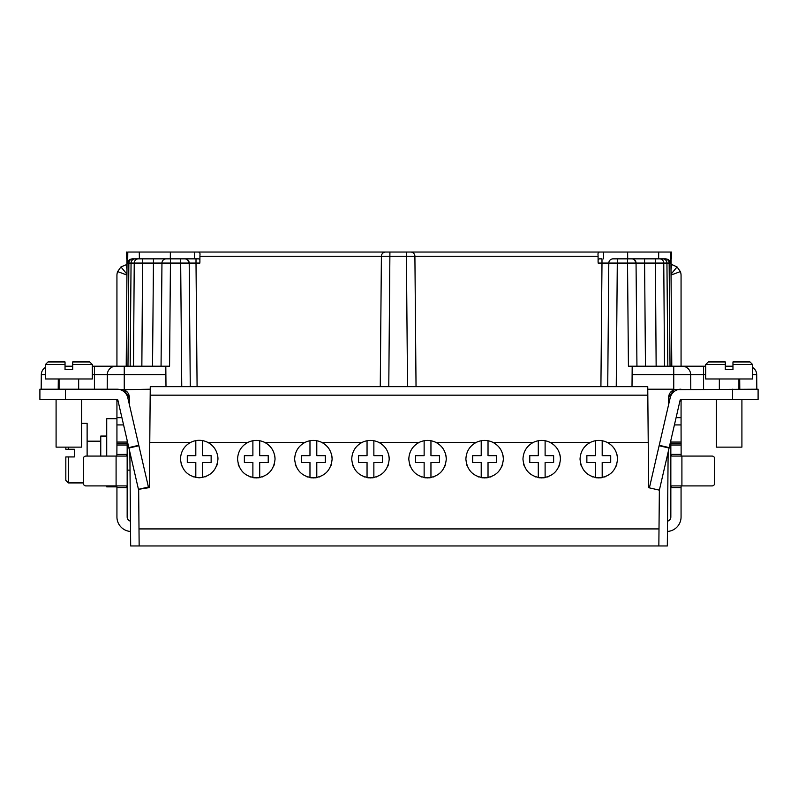 <?xml version="1.0" encoding="UTF-8"?>
<svg xmlns="http://www.w3.org/2000/svg" width="798" height="798" viewBox="0 0 798 798"><rect width="100%" height="100%" fill="white"/><g stroke="black" fill="none" stroke-linecap="round" stroke-linejoin="round"><path stroke-width="1.2" d="M703.577 389.205L703.577 374.641L673.751 374.641L673.751 389.205L647.767 389.205L647.816 395.17L647.747 386.651L150.253 386.651L150.184 395.17L150.233 389.205L123.71 389.693C127.311 391.12 129.206 393.773 129.386 397.643L129.446 404.875M416.037 386.651L414.9 256.258A4.259 4.259 0 0 0 410.641 252.038L194.532 252.038L194.532 258.851L198.313 258.851L196.009 258.851L196.009 263.071L199.869 263.071L199.939 255.21C200.238 253.126 199.62 252.058 198.074 252.038M410.641 252.038A4.259 4.259 90 0 1 414.9 256.258A4.259 4.259 90 0 0 410.641 252.038L627.637 252.038L627.697 258.851L612.714 258.851M600.914 386.651L601.991 263.071L598.131 263.071L598.071 256.258L381.394 256.258A4.259 4.259 0 0 1 385.653 252.038A4.259 4.259 0 0 0 381.394 256.258L380.257 386.651M568.395 252.038L563.428 252.038M519.977 252.038L506.351 252.038M462.9 252.038L449.264 252.038M348.736 252.038L335.1 252.038M291.649 252.038L278.023 252.038M234.572 252.038L229.605 252.038M670.43 252.038L670.32 263.071L669.143 263.071A4.259 4.209 -90 0 0 664.934 258.851L627.527 258.851L627.527 263.071L608.804 263.071A4.259 4.259 90 0 1 613.064 258.851A4.259 4.259 0 0 0 608.804 263.071L601.991 263.071L601.991 258.851L599.946 258.851C598.49 258.781 597.882 259.769 598.121 261.824M627.637 252.038L670.21 252.038M139.999 258.851L132.468 258.851C129.485 259.16 127.889 260.567 127.68 263.071L127.79 252.038L194.532 252.038M658.001 258.851L665.532 258.851C668.515 259.16 670.111 260.567 670.32 263.071M658.709 252.038L658.639 258.851M671.008 269.644L671.906 264.557L670.988 264.417L670.968 265.195L671.786 366.202L670.031 366.202L669.143 263.071L666.938 263.071A4.259 4.18 -90 0 0 662.759 258.851L662.759 258.851M671.058 258.851L671.108 264.437L670.919 258.851M685.482 366.202L681.063 366.202L681.063 275.47A11.072 11.072 0 0 0 680.355 271.579L677.053 266.941L671.906 264.557M668.554 404.875L669.811 399.429L668.594 399.429L668.554 404.875L668.614 397.643C668.794 393.773 670.689 391.12 674.29 389.693L758.1 389.205L758.1 399.429L758.1 389.205L758.1 399.429L758.1 389.205L758.1 399.429L732.544 399.429L732.544 389.205M680.983 389.205A11.072 11.072 0 0 0 670.19 397.783L659.218 445.304L669.183 447.598L659.357 490.152L658.849 545.962L667.318 545.962L668.135 452.107M149.775 442.461L190.523 442.461C184.178 445.992 180.827 451.528 180.478 459.059C181.665 470.361 187.919 476.615 199.221 477.803C210.522 476.615 216.767 470.361 217.964 459.059C217.605 451.528 214.253 445.992 207.909 442.461L247.829 442.461C241.355 445.962 237.924 451.538 237.555 459.179C238.752 470.481 244.996 476.725 256.298 477.922C267.599 476.725 273.844 470.481 275.041 459.179C274.672 451.538 271.24 445.962 264.766 442.461L304.906 442.461C298.432 445.962 295.011 451.538 294.632 459.179C295.829 470.481 302.073 476.725 313.375 477.922C324.676 476.725 330.931 470.481 332.118 459.179C331.749 451.538 328.327 445.962 321.843 442.461L361.993 442.461C355.509 445.962 352.088 451.538 351.719 459.179C352.906 470.481 359.16 476.725 370.462 477.922C381.763 476.725 388.008 470.481 389.205 459.179C388.826 451.538 385.404 445.962 378.93 442.461L419.07 442.461C412.596 445.962 409.175 451.538 408.795 459.179C409.992 470.481 416.237 476.725 427.538 477.922C438.84 476.725 445.094 470.481 446.281 459.179C445.912 451.538 442.491 445.962 436.007 442.461L476.157 442.461C469.673 445.962 466.251 451.538 465.882 459.179C467.069 470.481 473.324 476.725 484.625 477.922C495.927 476.725 502.171 470.481 503.368 459.179C502.989 451.538 499.568 445.962 493.094 442.461L533.234 442.461C526.76 445.962 523.328 451.538 522.959 459.179C524.156 470.481 530.401 476.725 541.702 477.922C553.004 476.725 559.248 470.481 560.445 459.179C560.076 451.538 556.645 445.962 550.171 442.461L590.311 442.461C583.837 445.962 580.415 451.538 580.036 459.179C581.233 470.481 587.478 476.725 598.779 477.922C610.081 476.725 616.335 470.481 617.522 459.179C617.153 451.538 613.732 445.962 607.258 442.461L648.225 442.461L647.816 395.17L150.184 395.17L149.376 487.608L138.662 489.304L139.002 528.924L658.998 528.924M673.751 366.202L673.751 374.641L632.116 374.641L632.186 366.202L705.701 366.202M632.116 374.641L632.006 386.651M656.146 366.202L655.407 263.071L636.046 263.071L636.944 366.202L636.046 263.071L627.527 263.071L628.425 366.202L632.186 366.202M664.505 366.202L663.766 263.071L666.938 263.071L667.826 366.202L670.031 366.202M732.963 366.202L725.302 366.202M126.214 366.202L127.012 264.417L120.947 266.941L117.645 271.579A11.072 11.072 0 0 0 116.937 275.47L116.937 366.202L112.518 366.202M132.468 258.851L170.473 258.851L169.575 366.202L92.299 366.202M72.698 366.202L65.037 366.202M170.363 252.038L170.303 258.851L184.937 258.851L180.677 258.851L180.677 263.071L196.009 263.071L197.086 386.651M194.532 258.851L188.069 258.851M186.333 258.851L185.276 258.851M135.241 258.851A4.259 4.18 90 0 0 131.062 263.071L153.435 263.071L153.435 258.851L166.213 258.851A4.259 4.259 0 0 0 161.954 263.071L161.056 366.202L161.954 263.071L180.677 263.071L181.754 386.651M185.365 258.871A4.259 4.259 -90 0 1 189.196 263.071C188.917 260.517 187.49 259.111 184.937 258.851L198.054 258.851C199.51 258.781 200.118 259.769 199.879 261.824M665.532 258.851L664.934 258.851M616.246 386.651L617.323 258.851L612.954 258.851M139.291 252.038L139.361 258.851M161.954 263.071A4.259 4.259 -90 0 1 166.213 258.851A4.259 4.259 -90 0 0 161.954 263.071L153.435 263.071L152.538 366.202M126.942 258.851L126.892 264.437L127.082 258.851M116.927 400.147L116.358 399.469A0.848 0.848 0 0 1 116.937 400.277L116.937 443.299L127.161 443.299L127.161 516.994A4.259 4.259 0 0 0 130.463 521.144M127.161 445.005L116.937 445.005L116.937 443.299L127.161 443.299L127.161 440.426M116.937 445.005L116.867 456.077M116.937 487.528L116.937 516.994A14.484 14.484 0 0 0 130.553 531.448M116.937 454.451L127.161 454.381L126.224 456.077L85.905 456.077A2.554 2.554 0 0 0 83.351 458.641L83.351 483.349A2.554 2.554 0 0 0 85.905 485.902L126.403 485.912M123.71 389.693L117.017 389.205A11.072 11.072 0 0 1 127.81 397.783L138.882 445.733L128.917 448.027L138.453 489.324L148.418 487.029L138.882 445.733M116.937 487.608L116.867 485.902L116.937 487.608L127.161 487.608L126.224 485.902M129.865 452.107L130.682 545.962L139.151 545.962L139.002 528.924M658.849 545.962L139.151 545.962M441.813 545.962L450.8 545.962M413.274 545.962L404.277 545.962M417.903 545.962L414.052 545.962M498.9 545.962L507.887 545.962M474.8 545.962L461.364 545.962M555.977 545.962L564.964 545.962M527.338 545.962L518.441 545.962M532.067 545.962L527.767 545.962M613.064 545.962L622.041 545.962M589.143 545.962L575.518 545.962M611.577 545.962L608.415 545.962M196.508 545.962L222.482 545.962M190.283 545.962L175.959 545.962M270.572 545.962L279.559 545.962M242.363 545.962L233.036 545.962M243.061 545.962L246.662 545.962M327.659 545.962L336.636 545.962M303.739 545.962L290.113 545.962M384.736 545.962L393.723 545.962M360.048 545.962L347.2 545.962M185.286 545.962L180.966 545.962M649.422 487.728L648.624 487.608L648.225 442.461M659.218 445.304L649.392 487.857L659.357 490.152M165.994 386.651L165.884 374.641L124.249 374.641L124.249 389.205M690.669 374.641A8.519 8.519 0 0 0 682.15 366.202A8.519 8.519 0 0 1 690.669 374.641L690.799 389.205M673.751 389.205L674.29 389.693M732.963 369.604L725.302 369.604L732.963 369.604L732.963 364.496L752.564 364.496L752.564 378.98L705.701 378.98L705.701 364.496L708.265 361.943L715.507 361.943M719.337 389.205L719.337 378.98M738.928 378.98L738.928 389.205M725.302 369.604L725.302 361.943L708.265 361.943M732.963 364.496L732.963 361.943L750.01 361.943L752.564 364.496L750.01 361.943M732.963 361.943L742.768 361.943M39.9 389.205L39.9 399.429L39.9 389.205L117.017 389.205M59.072 389.205L59.072 378.98M78.663 378.98L78.663 389.205M72.698 369.604L72.698 364.496L92.299 364.496L92.299 378.98L45.436 378.98L45.436 364.496L65.037 364.496L65.037 369.604L72.698 369.604L65.037 369.604M72.698 364.496L72.698 361.943L89.735 361.943L92.299 364.496M45.436 364.496L47.99 361.943L65.037 361.943L65.037 364.496M45.436 374.611L41.306 374.641A8.519 8.519 90 0 1 45.436 367.419A8.519 8.519 0 0 0 41.306 374.641L41.177 389.205M124.249 366.202L124.249 374.641L107.331 374.641L107.201 389.205M127.8 397.723L129.386 397.723L127.79 397.693M129.366 397.145L123.49 389.614M673.851 389.863L668.614 397.643M94.423 389.205L94.423 374.641L107.331 374.641A8.519 8.519 0 0 1 115.85 366.202M752.564 374.611L756.694 374.641A8.519 8.519 -90 0 0 752.564 367.419A8.519 8.519 0 0 1 756.694 374.641L756.823 389.205M165.814 366.202L165.884 374.641M599.926 252.038C598.38 252.058 597.762 253.126 598.061 255.21L598.071 256.258M189.196 263.071A4.259 4.259 0 0 0 184.937 258.851A4.259 4.259 0 0 1 189.196 263.071L190.273 386.651L189.196 263.071L187.47 259.699M608.804 263.071L607.727 386.651L608.804 263.071A4.259 4.259 0 0 1 613.064 258.851M634.55 259.869L636.046 263.071A4.259 4.259 90 0 0 631.787 258.851A4.259 4.259 0 0 1 636.046 263.071A4.259 4.259 0 0 0 631.787 258.851M669.183 447.598L680.145 400.087A0.848 0.848 0 0 1 680.983 399.429L732.544 399.429M681.911 399.429L681.063 400.277A0.848 0.848 0 0 1 681.642 399.469L681.831 399.429M681.073 400.147L681.063 424.925L674.41 424.925M667.447 531.448A14.484 14.484 0 0 0 681.063 516.994L681.063 487.528M667.537 521.144A4.259 4.259 0 0 0 670.839 516.994L670.839 454.381L681.063 454.381L681.133 456.077L681.063 424.925M670.839 440.426L670.839 454.381L671.776 456.077L681.911 456.077L681.911 485.902L712.095 485.902A2.554 2.554 0 0 0 714.649 483.349L714.649 458.641A2.554 2.554 0 0 0 712.095 456.077L681.911 456.077M670.839 467.159L670.839 454.471M681.063 443.299L670.839 443.299L681.063 443.299M681.133 485.902L681.063 487.608L681.083 486.022M671.427 485.932L670.839 487.598M671.776 485.902L681.911 485.902M716.355 399.429L716.355 447.139L741.911 447.139L741.911 399.429M126.094 264.557L126.992 269.644M39.9 399.429L117.017 399.429A0.848 0.848 0 0 1 117.855 400.087L128.917 448.027M116.937 400.277L116.089 399.429L116.937 400.277M56.089 399.429L56.089 447.139L81.645 447.139L81.645 399.429M590.311 442.461A18.743 18.743 0 0 1 614.689 449.254M533.234 442.461A18.743 18.743 0 0 1 557.603 449.254M476.157 442.461A18.743 18.743 0 0 1 500.526 449.254M419.07 442.461A18.743 18.743 0 0 1 443.439 449.254M361.993 442.461A18.743 18.743 0 0 1 386.362 449.254M304.906 442.461A18.743 18.743 0 0 1 329.285 449.254M247.829 442.461A18.743 18.743 0 0 1 272.198 449.254M190.523 442.461A18.743 18.743 0 0 1 215.191 449.254M617.522 459.179A18.743 18.743 0 0 0 616.794 454.002M202.622 477.493L202.622 462.471L211.141 462.471L211.141 455.658L202.622 455.658L202.622 440.636A18.743 18.743 0 0 0 195.809 440.636L195.809 455.658L187.291 455.658L187.291 462.471L195.809 462.471L195.809 477.493M181.086 463.808A18.743 18.743 0 0 0 181.784 465.962M192.318 476.486A18.743 18.743 0 0 0 193.405 476.885M217.964 459.059A18.743 18.743 0 0 0 217.246 453.942M205.026 476.885A18.743 18.743 0 0 0 206.113 476.486M216.647 465.962A18.743 18.743 0 0 0 217.345 463.808M252.886 440.745L252.886 455.658L244.368 455.658L244.368 462.471L252.886 462.471L252.886 477.493A18.743 18.743 0 0 0 259.709 477.493L259.709 462.471L268.228 462.471L268.228 455.658L259.709 455.658L259.709 440.745M238.163 463.917A18.743 18.743 0 0 0 238.871 466.072M249.395 476.606A18.743 18.743 0 0 0 250.492 476.995M252.886 477.603A18.743 18.743 0 0 0 254.353 477.822A138.902 138.902 0 0 1 258.243 477.822A18.743 18.743 0 0 0 259.709 477.603M275.041 459.179A18.743 18.743 0 0 0 274.312 454.002M262.103 476.995A18.743 18.743 0 0 0 263.2 476.606M273.724 466.072A18.743 18.743 0 0 0 274.432 463.917M309.973 440.745L309.973 455.658L301.454 455.658L301.454 462.471L309.973 462.471L309.973 477.493A18.743 18.743 0 0 0 316.786 477.493L316.786 462.471L325.305 462.471L325.305 455.658L316.786 455.658L316.786 440.745M295.25 463.917A18.743 18.743 0 0 0 295.948 466.072M306.482 476.606A18.743 18.743 0 0 0 307.569 476.995M309.963 477.603A18.743 18.743 0 0 0 311.439 477.822A138.902 138.902 0 0 1 315.32 477.822A18.743 18.743 0 0 0 316.786 477.603M332.118 459.179A18.743 18.743 0 0 0 331.389 454.002M319.19 476.995A18.743 18.743 0 0 0 320.277 476.606M330.801 466.072A18.743 18.743 0 0 0 331.509 463.917M367.05 440.745L367.05 455.658L358.531 455.658L358.531 462.471L367.05 462.471L367.05 477.493A18.743 18.743 0 0 0 373.863 477.493L373.863 462.471L382.392 462.471L382.392 455.658L373.863 455.658L373.863 440.745M352.327 463.917A18.743 18.743 0 0 0 353.035 466.072M363.559 476.606A18.743 18.743 0 0 0 364.656 476.995M367.05 477.603A18.743 18.743 0 0 0 368.516 477.822A138.902 138.902 0 0 1 372.407 477.822A18.743 18.743 0 0 0 373.873 477.603M389.205 459.179A18.743 18.743 0 0 0 388.476 454.002M376.267 476.995A18.743 18.743 0 0 0 377.354 476.606M387.888 466.072A18.743 18.743 0 0 0 388.596 463.917M424.137 440.745L424.137 455.658L415.608 455.658L415.608 462.471L424.137 462.471L424.137 477.493A18.743 18.743 0 0 0 430.95 477.493L430.95 462.471L439.469 462.471L439.469 455.658L430.95 455.658L430.95 440.745M409.404 463.917A18.743 18.743 0 0 0 410.112 466.072M420.646 476.606A18.743 18.743 0 0 0 421.733 476.995M424.127 477.603A18.743 18.743 0 0 0 425.593 477.822A138.902 138.902 0 0 1 429.484 477.822A18.743 18.743 0 0 0 430.95 477.603M446.281 459.179A18.743 18.743 0 0 0 445.553 454.002M433.344 476.995A18.743 18.743 0 0 0 434.441 476.606M444.965 466.072A18.743 18.743 0 0 0 445.673 463.917M481.214 440.745L481.214 455.658L472.695 455.658L472.695 462.471L481.214 462.471L481.214 477.493A18.743 18.743 0 0 0 488.027 477.493L488.027 462.471L496.546 462.471L496.546 455.658L488.027 455.658L488.027 440.745M466.491 463.917A18.743 18.743 0 0 0 467.199 466.072M477.723 476.606A18.743 18.743 0 0 0 478.81 476.995M481.214 477.603A18.743 18.743 0 0 0 482.68 477.822A138.902 138.902 0 0 1 486.561 477.822A18.743 18.743 0 0 0 488.037 477.603M503.368 459.179A18.743 18.743 0 0 0 502.63 454.002M490.431 476.995A18.743 18.743 0 0 0 491.518 476.606M502.052 466.072A18.743 18.743 0 0 0 502.75 463.917M538.291 440.745L538.291 455.658L529.772 455.658L529.772 462.471L538.291 462.471L538.291 477.493A18.743 18.743 0 0 0 545.114 477.493L545.114 462.471L553.632 462.471L553.632 455.658L545.114 455.658L545.114 440.745M523.568 463.917A18.743 18.743 0 0 0 524.276 466.072M534.8 476.606A18.743 18.743 0 0 0 535.897 476.995M538.291 477.603A18.743 18.743 0 0 0 539.757 477.822A138.902 138.902 0 0 1 543.647 477.822A18.743 18.743 0 0 0 545.114 477.603M560.445 459.179A18.743 18.743 0 0 0 559.717 454.002M547.508 476.995A18.743 18.743 0 0 0 548.605 476.606M559.129 466.072A18.743 18.743 0 0 0 559.837 463.917M595.378 440.745L595.378 455.658L586.859 455.658L586.859 462.471L595.378 462.471L595.378 477.493A18.743 18.743 0 0 0 602.191 477.493L602.191 462.471L610.709 462.471L610.709 455.658L602.191 455.658L602.191 440.745M580.655 463.917A18.743 18.743 0 0 0 581.353 466.072M591.887 476.606A18.743 18.743 0 0 0 592.974 476.995M595.378 477.603A18.743 18.743 0 0 0 596.844 477.822A138.902 138.902 0 0 1 600.724 477.822A18.743 18.743 0 0 0 602.191 477.603M604.595 476.995A18.743 18.743 0 0 0 605.682 476.606M616.216 466.072A18.743 18.743 0 0 0 616.914 463.917M116.937 486.86L106.723 486.86L106.723 485.902M106.723 456.077L106.723 418.711L116.937 418.711M130.024 470.142L127.161 470.142M106.723 436.057L100.757 436.057L100.757 456.077M87.122 441.174L100.757 441.174M87.122 456.077L87.122 423.279L81.645 423.279M83.351 482.92L68.379 482.92L65.825 480.366L65.825 456.935L74.344 456.935L74.344 449.264L65.825 449.264L68.379 449.264L68.379 447.139M68.379 482.92L68.379 456.935L65.825 456.935M74.344 449.264L74.344 456.935M65.825 447.139L65.825 449.264M407.519 386.651L406.382 252.038M388.776 386.651L389.913 252.038M127.68 263.071L131.062 263.071L130.174 366.202M133.067 258.851A4.259 4.209 90 0 0 128.857 263.071L127.969 366.202M138.413 258.851A4.259 4.18 90 0 0 134.234 263.071L133.495 366.202M142.593 258.851L141.854 366.202M645.462 366.202L644.565 258.851L631.866 258.851M117.645 271.579L126.952 275.061M116.937 417.653L121.904 417.653M123.59 424.925L116.937 424.925M116.937 442.052L127.161 442.052M116.089 485.902L116.089 456.077M705.701 364.496L725.302 364.496M92.299 374.641L94.423 374.641L94.423 366.202M58.304 378.98L58.214 389.205M705.701 374.641L703.577 374.641L703.577 366.202M739.696 378.98L739.786 389.205M41.306 374.641A8.519 8.519 0 0 1 45.436 367.419M756.694 374.641A8.519 8.519 0 0 0 752.564 367.419M199.929 256.258L381.394 256.258M603.468 252.038L603.468 258.851M659.587 258.851A4.259 4.18 -90 0 1 663.766 263.071L655.407 263.071L655.407 258.851M669.083 448.027L659.118 445.733M671.048 275.061L680.355 271.579M677.053 266.941L671.048 274.183M676.096 417.653L681.063 417.653M670.839 442.052L681.063 442.052M681.063 445.005L670.839 445.005M681.063 487.608L670.839 487.608M120.947 266.941L126.952 274.183M65.456 389.205L65.456 399.429M128.817 447.598L138.782 445.304M671.397 252.038L671.457 258.851M126.603 252.038L126.543 258.851M758.1 389.205L758.1 399.429"/></g></svg>
